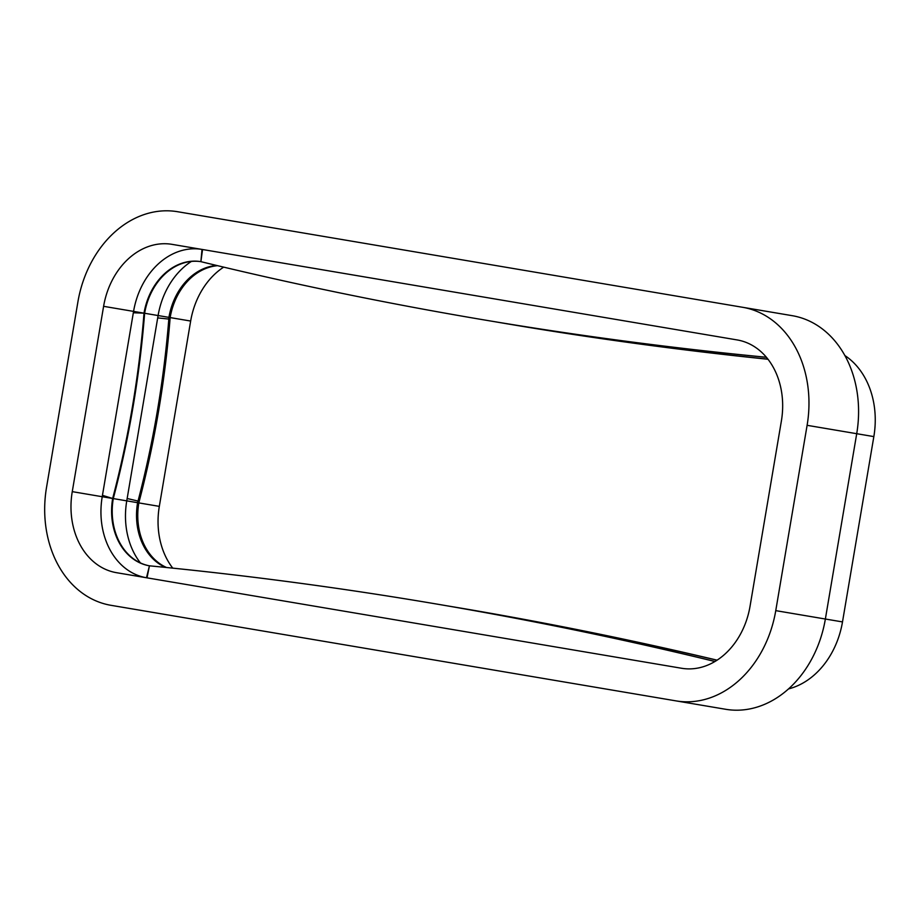 <?xml version="1.0" encoding="UTF-8"?>
<svg xmlns="http://www.w3.org/2000/svg" width="921" height="921" viewBox="0 0 921 921"><rect width="100%" height="100%" fill="white"/><g stroke="black" fill="none" stroke-linecap="round" stroke-linejoin="round"><path stroke-width="1.38" d="M191.407 261.426A72.529 57.148 -80.4 0 0 158.101 315.546L157.698 317.895L168.647 319.057L168.957 317.377A833.977 657.18 99.6 0 1 157.41 410.731A833.977 657.18 99.6 0 1 137.609 502.693L138.806 502.901A833.977 657.18 99.6 0 0 158.608 410.939A833.977 657.18 99.6 0 0 170.155 317.584L170.132 317.814M216.631 265.455A60.268 47.489 -80.4 0 0 168.934 317.377L170.155 317.584A60.268 47.489 -80.4 0 1 217.598 265.685M157.698 317.895L127.156 498.514L137.874 501.012L137.586 502.693L137.874 501.012M201.503 261.76A60.268 47.489 -80.4 0 0 144.632 313.267L144.01 313.163A833.977 657.18 99.6 0 1 132.463 406.518A833.977 657.18 99.6 0 1 112.661 498.48L102.219 496.718L102.461 495.348L112.661 498.48A60.268 47.489 99.6 0 0 149.432 565.816L146.485 577.755A72.529 57.148 99.6 0 1 102.219 496.718L72.264 491.641L103.601 306.325A72.529 57.148 -80.4 0 1 172.043 244.353L737.134 339.93A72.529 57.148 99.6 0 1 781.388 420.966L750.039 606.283A72.529 57.148 -80.4 0 1 681.598 668.266L116.518 572.689A72.529 57.148 99.6 0 1 72.264 491.641M168.647 319.057L168.934 317.377L144.632 313.267A833.977 657.18 99.6 0 1 133.085 406.622A833.977 657.18 99.6 0 1 113.283 498.583L112.661 498.48M766.445 357.313A60.268 47.489 99.6 0 0 765.973 357.233A6477.98 5104.723 99.6 0 1 481.718 319.518A6477.98 5104.723 99.6 0 1 200.882 261.656L202.01 249.418A72.529 57.148 -80.4 0 0 133.568 311.39L102.45 495.337M133.326 312.76L144.01 313.163L103.601 306.325M172.757 568.142A72.529 57.148 99.6 0 1 159.321 506.366L190.659 321.049L170.178 317.584M166.551 567.509A60.268 47.489 99.6 0 1 138.829 502.901L138.864 502.682M140.418 562.927A72.529 57.148 99.6 0 1 126.753 500.863L127.156 498.514M676.083 700.893A105.616 83.235 -80.4 0 0 775.758 610.635L825.366 619.027A105.616 83.235 -80.4 0 1 725.69 709.285L110.992 605.316A105.616 83.235 99.6 0 1 46.545 487.301L77.894 301.973A105.616 83.235 -80.4 0 1 177.569 211.715L792.256 315.684A105.616 83.235 99.6 0 1 856.714 433.699L873.845 436.6L842.496 621.917A79.471 62.628 -80.4 0 1 788.514 688.92M150.054 565.931A60.268 47.489 99.6 0 1 113.283 498.583L137.586 502.693A60.268 47.489 99.6 0 0 165.561 567.417M433.687 603.543L434.309 603.646A6477.98 5104.723 -80.4 0 1 715.007 661.474A60.268 47.489 -80.4 0 1 714.523 661.405A6477.98 5104.723 -80.4 0 0 433.687 603.543A6477.98 5104.723 -80.4 0 0 149.432 565.816L147.015 577.847M717.01 660.219A6477.98 5104.723 -80.4 0 0 458.612 607.756A6477.98 5104.723 -80.4 0 0 446.455 605.719M717.102 660.161A6477.98 5104.723 -80.4 0 0 459.855 607.964L458.612 607.756M775.758 610.635L807.107 425.318L856.714 433.699L825.366 619.027L842.496 621.917M223.665 267.136A72.529 57.148 -80.4 0 0 190.659 321.049M202.551 249.51L200.882 261.656A60.268 47.489 -80.4 0 0 144.01 313.163M766.445 357.325A6477.98 5104.723 99.6 0 1 482.339 319.622A6477.98 5104.723 99.6 0 1 482.028 319.564M767.999 359.259A6477.98 5104.723 99.6 0 1 507.885 323.939L506.654 323.732A6477.98 5104.723 99.6 0 1 494.496 321.659M767.93 359.167A6477.98 5104.723 99.6 0 1 506.654 323.732M742.648 307.292A105.616 83.235 99.6 0 1 807.107 425.318M844.902 355.575A79.471 62.628 99.6 0 1 873.845 436.6M159.321 506.366L138.806 502.901M481.718 319.518L482.339 319.622"/></g></svg>
